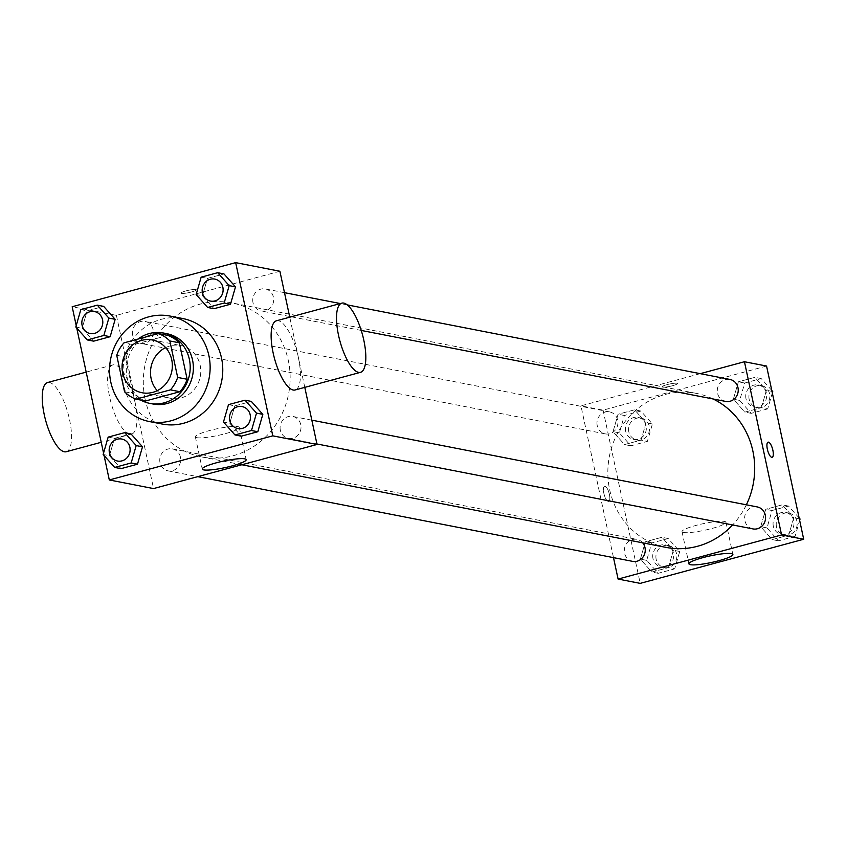 <?xml version="1.0" encoding="UTF-8"?>
<svg xmlns="http://www.w3.org/2000/svg" width="846" height="846" viewBox="0 0 846 846"><rect width="100%" height="100%" fill="white"/><g stroke="black" fill="none" stroke-linecap="round" stroke-linejoin="round"><path stroke-width="0.63" stroke-dasharray="4.23 3.17" d="M165.615 347.6A26.871 25.084 101 0 1 180.78 345.528A26.871 25.084 101 0 1 200.259 376.703A26.871 25.084 101 0 1 170.501 398.286A26.871 25.084 101 0 1 157.229 390.672M167.857 335.428L133.446 344.703L123.96 342.863M116.727 355.309L126.202 357.149L134.028 393.612L124.542 391.761M126.202 357.149A34.686 32.37 101 0 1 133.446 344.703M145.512 401.004A34.686 32.37 101 0 1 134.028 393.612M137.961 339.087A35.839 33.438 -79 0 0 140.679 400.063M152.989 404.007A35.839 33.438 101 0 1 127.143 377.654A35.839 33.438 101 0 1 152.417 334.181A35.839 33.438 101 0 1 166.694 333.652M162.21 424.047A53.753 50.157 101 0 1 123.431 384.528A53.753 50.157 101 0 1 182.757 318.53M201.147 277.16L207.471 278.387L223.989 273.935L207.471 278.387L202.458 295.772L213.975 308.705L202.458 295.772L196.145 294.545M228.483 404.642L234.807 405.879L251.325 401.416L234.807 405.879L229.795 423.264L241.3 436.187L229.795 423.264L223.471 422.027M76.214 325.604L76.743 328.037M103.55 453.096L104.069 455.529M80.825 309.615L87.149 310.852L103.667 306.389L87.149 310.852L82.136 328.237L93.642 341.16L82.136 328.237L75.812 327M108.161 437.107L114.474 438.334L130.993 433.882L114.474 438.334L109.462 455.719L120.978 468.652L109.462 455.719L103.149 454.492M279.899 271.249L116.41 315.357L72.174 306.738M181.52 293.382A7.836 1.174 167.9 0 0 190.202 292.304A7.836 1.174 167.9 0 0 196.346 289.808A7.836 1.174 167.9 0 0 188.436 290.305A7.836 1.174 167.9 0 0 181.012 293.097A7.836 1.174 167.9 0 0 181.52 293.382A7.836 1.174 167.9 0 0 190.202 292.314A7.836 1.174 167.9 0 0 196.346 289.818A7.836 1.174 167.9 0 0 188.436 290.315A7.836 1.174 167.9 0 0 181.012 293.107A7.836 1.174 167.9 0 0 181.53 293.393M145.121 399.227A78.477 73.232 101 0 1 231.73 302.879A78.477 73.232 101 0 1 288.602 393.908A78.477 73.232 101 0 1 201.718 456.935A78.477 73.232 101 0 1 145.121 399.227M304.793 387.373L289.755 317.197M116.41 315.357L153.549 488.576M280.333 430.18A11.199 10.448 101 0 1 292.695 416.433A11.199 10.448 101 0 1 300.806 429.419A11.199 10.448 101 0 1 288.412 438.418A11.199 10.448 101 0 1 280.333 430.18M253.007 302.688A11.199 10.448 101 0 1 265.358 288.941A11.199 10.448 101 0 1 273.48 301.937A11.199 10.448 101 0 1 261.086 310.926A11.199 10.448 101 0 1 253.007 302.688M132.674 335.153A11.199 10.448 101 0 1 145.036 321.406A11.199 10.448 101 0 1 153.158 334.392A11.199 10.448 101 0 1 140.753 343.391A11.199 10.448 101 0 1 132.674 335.153M180.441 457.126A11.199 10.448 -79 0 0 172.373 448.898A11.199 10.448 -79 0 0 159.968 457.887A11.199 10.448 -79 0 0 168.09 470.873A11.199 10.448 -79 0 0 180.441 457.126M276.441 320.793A35.839 11.707 -105.1 0 1 297.083 352.338A35.839 11.707 -105.1 0 1 295.106 389.985M134.926 401.956A35.839 11.707 74.9 0 0 112.952 364.89A35.839 11.707 74.9 0 0 110.985 402.537A35.839 11.707 74.9 0 0 131.627 434.083A35.839 11.707 74.9 0 0 134.926 401.956M66.231 451.732A35.839 11.707 74.9 0 0 69.531 419.595A35.839 11.707 74.9 0 0 47.556 382.54M196.822 437.678A22.472 3.363 -12.1 0 1 195.352 436.853A22.472 3.363 -12.1 0 1 216.618 428.859A22.472 3.363 -12.1 0 1 239.291 427.442A22.472 3.363 -12.1 0 1 221.705 434.59A22.472 3.363 -12.1 0 1 196.822 437.678M666.267 547.425A78.477 73.232 101 0 1 609.659 489.718A78.477 73.232 101 0 1 696.269 393.369A78.477 73.232 101 0 1 713.051 398.963M746.373 504.808A78.477 73.232 101 0 1 732.604 524.943M642.685 542.836A11.199 10.448 -79 0 0 636.911 539.388A11.199 10.448 -79 0 0 624.517 548.377A11.199 10.448 -79 0 0 632.628 561.363M725.625 401.416A11.199 10.448 101 0 1 717.545 393.179A11.199 10.448 101 0 1 729.908 379.431M597.223 425.644A11.199 10.448 101 0 1 609.575 411.896A11.199 10.448 101 0 1 617.696 424.882A11.199 10.448 101 0 1 605.302 433.882A11.199 10.448 101 0 1 597.223 425.644M752.951 528.909A11.199 10.448 101 0 1 744.882 520.671A11.199 10.448 101 0 1 757.233 506.923M700.255 373.657L580.959 405.847L613.498 557.641M766.561 366.043L603.082 410.151L580.959 405.847M662.651 387.098A7.836 1.174 167.9 0 0 671.333 386.03A7.836 1.174 167.9 0 0 677.466 383.534A7.836 1.174 167.9 0 0 669.556 384.031A7.836 1.174 167.9 0 0 662.143 386.812A7.836 1.174 167.9 0 0 662.651 387.098A7.836 1.174 167.9 0 0 671.333 386.03A7.836 1.174 167.9 0 0 677.466 383.534A7.836 1.174 167.9 0 0 669.556 384.031A7.836 1.174 167.9 0 0 662.143 386.823A7.836 1.174 167.9 0 0 662.651 387.108M788.726 535.148L793.738 517.763L782.233 504.84L765.715 509.292L760.702 526.677L772.208 539.611L788.726 535.148L793.738 517.763L782.233 504.84L765.715 509.292L760.702 526.677L772.208 539.611L788.726 535.148L795.05 536.385L799.65 520.396M641.067 440.121L646.08 422.736L634.574 409.813L618.056 414.265L613.043 431.65L624.549 444.584L641.067 440.121L646.08 422.736L634.574 409.813L618.056 414.265L613.043 431.65L624.549 444.584L641.067 440.121L647.391 441.358L652.393 423.973L640.887 411.04L624.369 415.492L619.357 432.877L630.873 445.81L647.391 441.358M603.082 410.151L640.211 583.37M761.4 407.666L766.402 390.281L754.896 377.348L738.378 381.8L733.366 399.185L744.882 412.118L761.4 407.666L766.402 390.281L754.896 377.348L738.378 381.8L733.366 399.185L744.882 412.118L761.4 407.666L767.713 408.893L772.324 392.904M668.403 567.613L673.405 550.228L661.9 537.295L645.382 541.757L640.369 559.143L651.885 572.065L668.403 567.613L673.405 550.228L661.9 537.295L645.382 541.757L640.369 559.143L651.885 572.065L668.403 567.613L674.717 568.84L679.729 551.455L668.224 538.532L651.706 542.984L646.693 560.369L658.199 573.302L674.717 568.84M609.395 494.371A7.836 2.559 74.9 0 0 604.583 486.27A7.836 2.559 74.9 0 0 604.15 494.508A7.836 2.559 74.9 0 0 608.665 501.403A7.836 2.559 74.9 0 0 609.395 494.371A7.836 2.559 74.9 0 0 604.594 486.27A7.836 2.559 74.9 0 0 604.16 494.498A7.836 2.559 74.9 0 0 608.676 501.403A7.836 2.559 74.9 0 0 609.395 494.371M772.155 457.305L772.155 457.295A7.836 2.559 -105.1 0 1 772.155 457.305A7.836 2.559 -105.1 0 1 767.343 449.194A7.836 2.559 -105.1 0 1 768.062 442.162A7.836 2.559 -105.1 0 1 768.073 442.162L768.073 442.162M683.483 532.472A22.472 3.363 -12.1 0 1 682.024 531.658A22.472 3.363 -12.1 0 1 703.28 523.663A22.472 3.363 -12.1 0 1 725.953 522.236A22.472 3.363 -12.1 0 1 708.366 529.395A22.472 3.363 -12.1 0 1 683.483 532.472M652.996 558.667A11.199 10.448 101 0 1 665.347 544.919A11.199 10.448 101 0 1 673.469 557.916A11.199 10.448 101 0 1 661.075 566.905A11.199 10.448 101 0 1 652.996 558.667M679.729 551.455L673.405 550.228M668.224 538.532L661.9 537.295M651.706 542.984L645.382 541.757M646.693 560.369L640.369 559.143M658.199 573.302L651.885 572.065M656.158 559.291A11.199 10.448 101 0 1 668.509 545.543A11.199 10.448 101 0 1 676.631 558.529A11.199 10.448 101 0 1 664.226 567.518A11.199 10.448 101 0 1 656.158 559.291M799.132 517.964L788.546 506.067L772.028 510.529L767.015 527.915L778.532 540.837L795.05 536.385M773.318 526.212A11.199 10.448 101 0 1 785.68 512.465A11.199 10.448 101 0 1 793.791 525.451A11.199 10.448 101 0 1 781.397 534.45A11.199 10.448 101 0 1 773.318 526.212M799.322 518.852L793.738 517.763M788.546 506.067L782.233 504.84M772.028 510.529L765.715 509.292M767.015 527.915L760.702 526.677M778.532 540.837L772.208 539.611M776.48 526.825A11.199 10.448 101 0 1 788.842 513.078A11.199 10.448 101 0 1 796.953 526.064A11.199 10.448 101 0 1 784.559 535.063A11.199 10.448 101 0 1 776.48 526.825M625.659 431.185A11.199 10.448 101 0 1 638.021 417.438A11.199 10.448 101 0 1 646.133 430.424A11.199 10.448 101 0 1 633.739 439.412A11.199 10.448 101 0 1 625.659 431.185M652.393 423.973L646.08 422.736M640.887 411.04L634.574 409.813M624.369 415.492L618.056 414.265M619.357 432.877L613.043 431.65M630.873 445.81L624.549 444.584M628.821 431.798A11.199 10.448 101 0 1 641.183 418.051A11.199 10.448 101 0 1 649.294 431.037A11.199 10.448 101 0 1 636.901 440.036A11.199 10.448 101 0 1 628.821 431.798M771.806 390.471L761.22 378.574L744.702 383.037L739.69 400.422L751.195 413.345L767.713 408.893M745.992 398.72A11.199 10.448 101 0 1 758.344 384.972A11.199 10.448 101 0 1 766.465 397.958A11.199 10.448 101 0 1 754.061 406.958A11.199 10.448 101 0 1 745.992 398.72M771.996 391.37L766.402 390.281M761.22 378.574L754.896 377.348M744.702 383.037L738.378 381.8M739.69 400.422L733.366 399.185M751.195 413.345L744.882 412.118M749.154 399.333A11.199 10.448 101 0 1 761.506 385.586A11.199 10.448 101 0 1 769.627 398.582A11.199 10.448 101 0 1 757.223 407.571A11.199 10.448 101 0 1 749.154 399.333M117.509 461.028A11.199 10.448 101 0 1 109.451 452.79A11.199 10.448 101 0 1 121.792 439.042M114.474 438.334L109.462 455.719M237.842 428.562A11.199 10.448 101 0 1 229.774 420.335A11.199 10.448 101 0 1 242.115 406.577M234.807 405.879L229.795 423.264M90.184 333.536A11.199 10.448 101 0 1 82.115 325.308A11.199 10.448 101 0 1 94.466 311.55M87.149 310.852L82.136 328.237M210.506 301.07A11.199 10.448 101 0 1 202.437 292.843A11.199 10.448 101 0 1 214.789 279.095M207.471 278.387L202.458 295.772M142.065 392.745L170.501 398.286M152.343 339.986L180.78 345.528M112.952 364.89L86.186 372.113M131.627 434.083L101.234 442.289M195.352 436.853L202.257 469.075M239.291 427.442L246.197 459.653M696.269 393.369L231.73 302.879M241.84 464.75L201.718 456.935M168.09 470.873L197.731 476.647M172.373 448.898L636.911 539.388M347.241 304.888L340.346 303.545M284.489 292.674L265.358 288.941M361.242 330.437L291.236 316.795M289.596 316.478L261.086 310.926M609.575 411.896L145.036 321.406M605.302 433.882L140.753 343.391M311.825 420.155L292.695 416.433M316.933 443.97L288.412 438.418M682.024 531.658L688.93 563.87M725.953 522.236L732.869 554.458M668.509 545.543L665.347 544.919M664.226 567.518L661.075 566.905M788.842 513.078L785.68 512.465M784.559 535.063L781.397 534.45M641.183 418.051L638.021 417.438M636.901 440.036L633.739 439.412M761.506 385.586L758.344 384.972M757.223 407.571L754.061 406.958"/><path stroke-width="1.27" d="M157.229 390.672A26.871 25.084 101 0 1 151.117 378.522A26.871 25.084 101 0 1 165.615 347.6M122.681 372.98A26.871 25.084 101 0 1 152.343 339.986A26.871 25.084 101 0 1 171.823 371.161A26.871 25.084 101 0 1 142.065 392.745A26.871 25.084 101 0 1 122.681 372.98M136.026 399.153L170.437 389.869A34.686 32.37 101 0 0 177.671 377.432L169.856 340.97A34.686 32.37 101 0 0 158.371 333.578L123.96 342.863A34.686 32.37 101 0 0 116.727 355.309L124.542 391.761A34.686 32.37 101 0 0 136.026 399.153L145.512 401.004L179.923 391.719L170.437 389.869M179.923 391.719A34.686 32.37 101 0 0 187.156 379.272L179.341 342.82A34.686 32.37 101 0 0 167.857 335.428L158.371 333.578M140.679 400.063A35.839 33.438 -79 0 0 149.827 403.383A35.839 33.438 -79 0 0 189.504 374.609A35.839 33.438 -79 0 0 163.532 333.038A35.839 33.438 -79 0 0 149.256 333.567A35.839 33.438 -79 0 0 137.961 339.087M163.532 333.038L166.694 333.652A35.839 33.438 101 0 1 192.666 375.222A35.839 33.438 101 0 1 152.989 404.007L149.827 403.383M179.341 342.82L169.856 340.97M187.156 379.272L177.671 377.432M110.794 382.064A53.753 50.157 101 0 1 170.12 316.066A53.753 50.157 101 0 1 209.078 378.416A53.753 50.157 101 0 1 149.562 421.594A53.753 50.157 101 0 1 110.794 382.064M170.12 316.066L182.757 318.53A53.753 50.157 101 0 1 221.715 380.88A53.753 50.157 101 0 1 162.21 424.047L149.562 421.594M207.651 307.468L213.975 308.705L230.493 304.243L235.495 286.857L223.989 273.935L217.665 272.698L201.147 277.16L196.145 294.545L207.651 307.468L224.169 303.016L229.181 285.631L217.665 272.698M234.977 434.96L241.3 436.187L257.819 431.735L262.831 414.35L251.325 401.416L245.002 400.19L228.483 404.642L223.471 422.027L234.977 434.96L251.495 430.508L256.507 413.123L245.002 400.19M104.069 455.529L109.303 479.957L272.793 435.849L235.664 262.63L72.174 306.738L76.214 325.604M76.743 328.037L103.55 453.096M87.328 339.933L93.642 341.16L110.16 336.708L115.172 319.323L103.667 306.389L97.343 305.163L80.825 309.615L75.812 327L87.328 339.933L103.847 335.471L108.848 318.085L97.343 305.163M114.654 467.426L120.978 468.652L137.496 464.2L142.498 446.815L130.993 433.882L124.679 432.655L108.161 437.107L103.149 454.492L114.654 467.426L131.172 462.963L136.185 445.578L124.679 432.655M289.755 317.197L279.899 271.249L235.664 262.63M109.303 479.957L153.549 488.576L317.039 444.467L304.793 387.373M317.039 444.467L272.793 435.849M203.727 469.9A22.472 3.363 -12.1 0 1 202.257 469.075A22.472 3.363 -12.1 0 1 223.524 461.081A22.472 3.363 -12.1 0 1 246.197 459.653A22.472 3.363 -12.1 0 1 228.61 466.812A22.472 3.363 -12.1 0 1 203.727 469.9M360.502 372.335L295.106 389.985A35.839 11.707 -105.1 0 1 273.142 352.919A35.839 11.707 -105.1 0 1 276.441 320.793L341.837 303.143A35.839 11.707 -105.1 0 1 362.479 334.688A35.839 11.707 -105.1 0 1 360.502 372.335A35.839 11.707 -105.1 0 1 338.527 335.28A35.839 11.707 -105.1 0 1 341.837 303.143M86.186 372.113L47.556 382.54A35.839 11.707 74.9 0 0 45.589 420.187A35.839 11.707 74.9 0 0 66.231 451.732L101.234 442.289M713.051 398.963A78.477 73.232 101 0 1 746.373 504.808M732.604 524.943A78.477 73.232 101 0 1 666.267 547.425L241.84 464.75M197.731 476.647L632.628 561.363A11.199 10.448 -79 0 0 644.99 547.616A11.199 10.448 -79 0 0 642.685 542.836M347.241 304.888L729.908 379.431A11.199 10.448 101 0 1 738.019 392.417A11.199 10.448 101 0 1 725.625 401.416L361.242 330.437M311.825 420.155L757.233 506.923A11.199 10.448 101 0 1 765.355 519.909A11.199 10.448 101 0 1 752.951 528.909L316.933 443.97M613.498 557.641L618.088 579.066L781.577 534.958L744.448 361.739L700.255 373.657M618.088 579.066L640.211 583.37L803.7 539.262L766.561 366.043L744.448 361.739M803.7 539.262L781.577 534.958M690.389 564.694A22.472 3.363 -12.1 0 1 688.93 563.87A22.472 3.363 -12.1 0 1 710.196 555.875A22.472 3.363 -12.1 0 1 732.869 554.458A22.472 3.363 -12.1 0 1 715.272 561.617A22.472 3.363 -12.1 0 1 690.389 564.694M767.354 449.194A7.836 2.559 -105.1 0 1 768.073 442.162A7.836 2.559 -105.1 0 1 772.588 449.067A7.836 2.559 -105.1 0 1 772.155 457.295A7.836 2.559 -105.1 0 1 767.354 449.194M768.073 442.162A7.836 2.559 -105.1 0 1 772.578 449.067A7.836 2.559 -105.1 0 1 772.155 457.295M799.65 520.396L800.052 519L799.132 517.964M800.052 519L799.322 518.852M772.324 392.904L772.726 391.508L771.806 390.471M772.726 391.508L771.996 391.37M121.803 439.042L121.782 439.042A11.199 10.448 101 0 1 121.803 439.042A11.199 10.448 101 0 1 129.924 452.039A11.199 10.448 101 0 1 117.52 461.028A11.199 10.448 101 0 1 117.509 461.028A11.199 10.448 101 0 1 109.42 452.79A11.199 10.448 101 0 1 121.782 439.042A11.199 10.448 101 0 1 129.893 452.028A11.199 10.448 101 0 1 117.499 461.028L117.52 461.028M120.978 468.652L137.496 464.2L142.498 446.815L136.185 445.578M142.498 446.815L130.993 433.882M137.496 464.2L131.172 462.963M242.136 406.588L242.104 406.577A11.199 10.448 101 0 1 242.136 406.588A11.199 10.448 101 0 1 250.247 419.574A11.199 10.448 101 0 1 237.853 428.562A11.199 10.448 101 0 1 237.842 428.562A11.199 10.448 101 0 1 229.752 420.325A11.199 10.448 101 0 1 242.104 406.577A11.199 10.448 101 0 1 250.226 419.563A11.199 10.448 101 0 1 237.821 428.562L237.821 428.562M241.3 436.187L257.819 431.735L262.831 414.35L256.507 413.123M262.831 414.35L251.325 401.416M257.819 431.735L251.495 430.508M94.445 311.55L94.477 311.55A11.199 10.448 101 0 1 94.477 311.55A11.199 10.448 101 0 1 102.588 324.547A11.199 10.448 101 0 1 90.194 333.536A11.199 10.448 101 0 1 90.184 333.536L90.162 333.536A11.199 10.448 101 0 1 82.094 325.298A11.199 10.448 101 0 1 94.445 311.55A11.199 10.448 101 0 1 102.567 324.536A11.199 10.448 101 0 1 90.162 333.536M93.642 341.16L110.16 336.708L115.172 319.323L108.848 318.085M115.172 319.323L103.667 306.389M110.16 336.708L103.847 335.471M214.799 279.095L214.778 279.085A11.199 10.448 101 0 1 214.799 279.095A11.199 10.448 101 0 1 222.921 292.082A11.199 10.448 101 0 1 210.517 301.081A11.199 10.448 101 0 1 210.506 301.07A11.199 10.448 101 0 1 202.416 292.832A11.199 10.448 101 0 1 214.778 279.085A11.199 10.448 101 0 1 222.889 292.082A11.199 10.448 101 0 1 210.495 301.07L210.495 301.07M213.975 308.705L230.493 304.243L235.495 286.857L229.181 285.631M235.495 286.857L223.989 273.935M230.493 304.243L224.169 303.016M340.346 303.545L284.489 292.674M291.236 316.795L289.596 316.478"/></g></svg>
